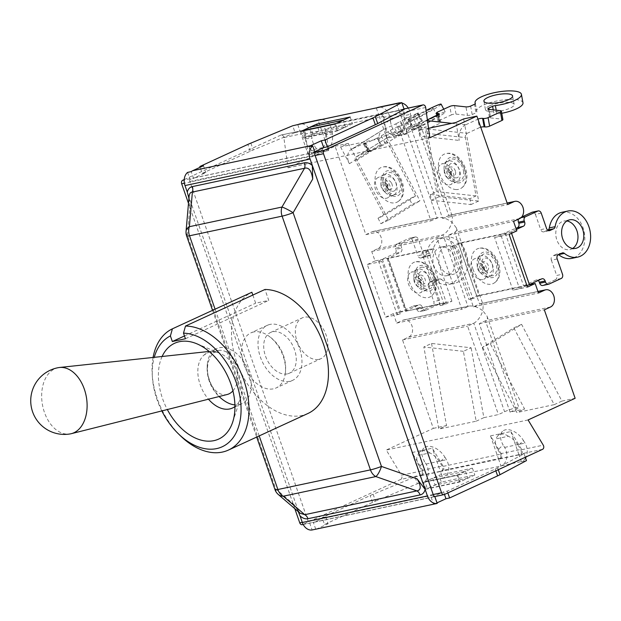 <?xml version="1.0" encoding="UTF-8"?>
<svg xmlns="http://www.w3.org/2000/svg" width="621" height="621" viewBox="0 0 621 621"><rect width="100%" height="100%" fill="white"/><g stroke="black" fill="none" stroke-linecap="round" stroke-linejoin="round"><path stroke-width="0.47" stroke-dasharray="3.1 2.33" d="M399.94 312.216L405.847 310.958L418.841 304.95L413.019 306.184L400.677 311.866A12.342 1.366 -19.2 0 0 399.94 312.216A12.342 1.366 160.8 0 0 397.021 314.226L378.694 261.581A12.342 1.366 -19.2 0 0 381.861 261.425L367.314 264.515L385.649 317.16L393.357 313.613L399.94 312.216M297.801 124.689L300.184 131.528L302.295 130.557A2.802 2.104 -102 0 1 302.629 130.449A2.802 2.104 -102 0 1 305.307 133.026L283.859 137.575L288.004 167.849L335.061 146.199L365.862 234.645L372.033 231.804A8.973 6.722 -102 0 1 373.105 231.447A8.973 6.722 -102 0 1 381.364 238.099A8.973 6.722 -102 0 1 377.902 248.648L371.731 251.489L375.03 260.967L433.574 248.547L425.859 252.095L421.861 252.941L428.032 250.1L387.162 258.631L400.506 252.305A3.369 2.523 78 0 0 401.717 248.082L395.903 249.316A3.369 2.523 -102 0 1 394.684 253.539L400.506 252.305M378.694 261.581A12.342 1.366 -19.2 0 1 381.605 259.57A12.342 1.366 160.8 0 1 382.342 259.221L394.684 253.539M434.289 277.044A19.072 12.459 -114.7 0 0 416.07 261.697A19.072 12.459 -114.7 0 0 410.605 284.876A19.072 12.459 -114.7 0 0 431.766 295.798A19.072 12.459 -114.7 0 0 434.289 277.044M385.649 317.16L400.188 314.071A12.342 1.366 160.8 0 1 397.021 314.226M400.188 314.071L381.861 261.425M440.188 305.586L444.194 304.74L451.902 301.193L405.497 311.276L446.359 302.745L440.188 305.586L421.861 252.941M428.032 250.1L446.359 302.745M441.531 279.466A3.369 2.523 78 0 0 439.652 278.93A3.369 2.523 78 0 0 439.249 279.07L433.435 280.304A3.369 2.523 -102 0 1 433.831 280.164A3.369 2.523 -102 0 1 435.709 280.7L441.531 279.466A23.559 17.644 78 0 0 454.673 283.215A23.559 17.644 78 0 0 467.046 256.504A23.559 17.644 78 0 0 444.9 237.121A23.559 17.644 78 0 0 432.224 252.747L426.41 253.981A23.559 17.644 -102 0 1 439.078 238.355A23.559 17.644 -102 0 1 461.224 257.738A23.559 17.644 -102 0 1 448.859 284.449A23.559 17.644 -102 0 1 435.709 280.7M426.41 253.981A3.369 2.523 -102 0 1 424.997 256.085L430.819 254.851A3.369 2.523 78 0 0 432.224 252.747M430.819 254.851L427.054 256.582L421.24 257.816L424.997 256.085M421.24 257.816A3.369 2.523 -102 0 1 420.836 257.948A3.369 2.523 -102 0 1 417.824 255.72L423.638 254.486A3.369 2.523 78 0 0 426.65 256.714A3.369 2.523 78 0 0 427.054 256.582M423.638 254.486L418.321 239.217L412.507 240.451L417.824 255.72M412.507 240.451A3.369 2.523 78 0 0 409.495 238.223A3.369 2.523 78 0 0 409.092 238.363L414.913 237.129A3.369 2.523 -102 0 1 415.309 236.989A3.369 2.523 -102 0 1 418.321 239.217M413.019 306.184A3.369 2.523 -102 0 1 413.423 306.052A3.369 2.523 -102 0 1 416.435 308.28L422.249 307.046A3.369 2.523 78 0 0 419.237 304.818A3.369 2.523 78 0 0 418.841 304.95M422.249 307.046L422.622 308.101L416.8 309.336L416.435 308.28M416.8 309.336A3.369 2.523 78 0 0 419.812 311.556A3.369 2.523 78 0 0 420.215 311.424L426.037 310.19A3.369 2.523 -102 0 1 425.633 310.321A3.369 2.523 -102 0 1 422.622 308.101M426.037 310.19L438.379 304.515L432.558 305.749A3.369 2.523 78 0 0 433.776 301.519L439.59 300.285A3.369 2.523 -102 0 1 438.379 304.515M439.59 300.285L434.273 285.023L428.459 286.258L433.776 301.519M428.459 286.258A3.369 2.523 -102 0 1 429.67 282.035L435.492 280.801A3.369 2.523 78 0 0 434.273 285.023M435.492 280.801L439.249 279.07M414.913 237.129L402.571 242.803L396.749 244.037L409.092 238.363M396.749 244.037A3.369 2.523 78 0 0 395.538 248.26L401.352 247.026A3.369 2.523 -102 0 1 402.571 242.803M401.352 247.026L401.717 248.082M454.556 273.853A14.586 10.922 -102 0 1 452.81 274.435A14.586 10.922 -102 0 1 439.101 262.435A14.586 10.922 -102 0 1 446.763 245.9A14.586 10.922 -102 0 1 460.177 256.714A14.586 10.922 -102 0 1 454.556 273.853M433.435 280.304L429.67 282.035M448.735 275.087A14.586 10.922 78 0 0 454.362 257.948A14.586 10.922 78 0 0 440.941 247.135A14.586 10.922 78 0 0 433.287 263.669A14.586 10.922 78 0 0 446.996 275.67A14.586 10.922 78 0 0 448.735 275.087M395.903 249.316L395.538 248.26M432.558 305.749L420.215 311.424M444.194 304.74L425.859 252.095M377.894 139.026L378.981 138.522A12.342 9.315 58.3 0 0 380.696 144.359L377.894 139.026L340.572 146.944L348.288 143.389L355.631 157.369A3.369 2.538 -121.7 0 1 356.105 156.958A3.369 2.538 -121.7 0 1 356.314 156.841L368.657 151.159L364.488 143.234L352.146 148.916A12.342 9.315 58.3 0 0 351.401 149.312A12.342 9.315 -121.7 0 0 351.385 149.319L382.691 129.96A12.342 9.315 -121.7 0 1 383.452 129.556L395.794 123.874L399.963 131.807L387.62 137.482A3.369 2.538 58.3 0 0 387.411 137.598A3.369 2.538 58.3 0 0 386.937 138.009L385.602 135.471L378.981 138.522A12.342 9.315 -121.7 0 1 382.691 129.96M397.782 201.755A19.072 12.459 -114.7 0 0 398.767 201.041A19.072 12.459 -114.7 0 0 400.242 179.694A19.072 12.459 -114.7 0 0 383.072 166.933A19.072 12.459 -114.7 0 0 377.234 189.265A19.072 12.459 -114.7 0 0 397.782 201.755M340.572 146.944L349.39 163.719A12.342 9.315 -121.7 0 1 351.385 149.319M349.39 163.719L380.696 144.359M378.034 218.235L380.898 223.692L388.614 220.137L355.631 157.369A3.369 2.538 58.3 0 0 355.561 160.878L384.205 215.402L378.034 218.235L409.34 198.883L415.511 196.042L386.867 141.526A3.369 2.538 -121.7 0 1 386.937 138.009L419.92 200.785L412.204 204.332L409.34 198.883M415.511 196.042L384.205 215.402M441.112 104.134A23.559 1.428 -27.7 0 1 420.922 116.36A23.559 1.428 -27.7 0 1 399.404 126.055A23.559 1.428 -27.7 0 1 399.404 125.947L403.572 133.864L402.47 134.268L398.302 126.335L399.404 125.931L403.572 133.88A23.559 1.428 152.3 0 0 403.572 133.981A23.559 1.428 152.3 0 0 425.09 124.285A23.559 1.428 152.3 0 0 445.28 112.067A23.559 1.428 152.3 0 0 436.92 115.196M427.481 120.684L426.014 120.528L427.372 119.9A23.559 1.428 152.3 0 0 419.454 124.053L415.294 116.119A23.559 1.428 -27.7 0 1 426.084 110.499M415.294 116.119L412.701 117.431L416.87 125.357L419.454 124.053M416.87 125.357L413.112 127.088L408.944 119.162L412.701 117.431M408.944 119.162L407.842 119.566L408.509 119.061L412.67 126.994L412.01 127.491L413.112 127.088M412.67 126.994L421.752 121.382L417.584 113.449L408.509 119.061M417.584 113.449L418.251 112.952L417.149 113.356L421.317 121.281L422.42 120.878L421.752 121.382M364.488 143.234L365.59 142.83L364.923 143.327L369.091 151.26L369.759 150.756L368.657 151.159M369.091 151.26L368.463 151.648L364.302 143.715L364.923 143.327M364.302 143.715L363.634 144.219L364.737 143.816L368.905 151.741L367.803 152.145L368.463 151.648M368.905 151.741L381.247 146.059L377.079 138.134L381.271 135.906L385.439 143.839L381.247 146.059M385.439 143.839L394.514 138.219L390.353 130.294L381.271 135.906M390.353 130.294L394.545 128.066L398.705 135.999L394.514 138.219M398.705 135.999L402.47 134.268M421.317 121.281L408.975 126.963L404.807 119.038L417.149 113.356M404.807 119.038L400.615 121.258L404.783 129.191L408.975 126.963M404.783 129.191L404.155 129.579L399.986 121.646L395.794 123.874M399.963 131.807L404.155 129.579M416.287 128.058A14.586 0.885 -27.7 0 1 411.513 129.805A14.586 0.885 -27.7 0 1 424.011 122.236A14.586 0.885 -27.7 0 1 437.331 116.236A14.586 0.885 -27.7 0 1 430.159 120.916A14.586 0.885 -27.7 0 1 416.287 128.058M398.302 126.335L394.545 128.066M412.119 120.125A14.586 0.885 152.3 0 0 425.998 112.991A14.586 0.885 152.3 0 0 433.163 108.31A14.586 0.885 152.3 0 0 419.843 114.311A14.586 0.885 152.3 0 0 407.345 121.879A14.586 0.885 152.3 0 0 412.119 120.125M399.986 121.646L400.615 121.258M377.079 138.134L364.737 143.816M380.898 223.692L412.204 204.332M389.305 133.468L395.95 135.603C398.744 135.324 400.77 133.709 402.035 130.767L389.305 133.468A15.704 10.355 85.4 0 1 383.825 122.166L384.64 122.104L386.836 138.165L407.205 133.841L404.217 112.044A2.802 2.104 78 0 0 401.531 109.467A2.802 2.104 78 0 0 401.197 109.575L399.093 110.546L378.725 114.869L380.836 113.899A2.802 2.104 -102 0 1 381.17 113.79A2.802 2.104 -102 0 1 383.856 116.36L384.64 122.104L390.555 121.631A15.704 10.355 -94.6 0 0 401.981 135.122A15.704 10.355 -94.6 0 0 410.916 117.307L404.193 117.843A15.704 10.355 85.4 0 1 402.035 130.767M310.756 150.135L317.401 152.269C320.195 151.982 322.229 150.367 323.494 147.433L310.756 150.135A15.704 10.355 85.4 0 1 305.284 138.825L306.099 138.762L308.295 154.823L328.656 150.507L325.676 128.702A2.802 2.104 78 0 0 322.99 126.133A2.802 2.104 78 0 0 322.656 126.242L320.545 127.212L301.014 131.147L321.375 126.824A3.369 2.523 -102 0 1 321.779 126.692A3.369 2.523 -102 0 1 325 129.781L325.645 134.509L332.375 133.973A15.704 10.355 -94.6 0 1 323.44 151.788A15.704 10.355 -94.6 0 1 312.006 138.289L311.595 135.293A12.342 9.237 78 0 0 299.788 123.959M325.645 134.509A15.704 10.355 85.4 0 1 323.494 147.433M429.872 452.911C425.664 450.155 422.086 450.054 419.128 452.608L417.133 455.612L429.872 452.911A15.704 9.447 46.4 0 1 439.753 462.187L440.382 461.589L432.332 448.215L411.971 452.538L422.893 470.687A2.802 2.104 -102 0 1 422.187 474.863L420.083 475.833L440.444 471.51L442.556 470.539A2.802 2.104 78 0 0 443.254 466.363L440.382 461.589L444.947 457.242A15.704 9.447 -133.6 0 0 423.926 448.028A15.704 9.447 -133.6 0 0 424.585 461.558L419.392 466.503A15.704 9.447 46.4 0 1 417.133 455.612M508.413 436.245C504.213 433.497 500.627 433.396 497.669 435.942L495.682 438.946L508.413 436.245A15.704 9.447 46.4 0 1 518.302 445.521L518.923 444.923L510.873 431.556L490.512 435.872L501.434 454.021A2.802 2.104 -102 0 1 500.736 458.197L498.624 459.167L518.985 454.851L521.097 453.881A2.802 2.104 78 0 0 521.803 449.705L518.923 444.923L523.487 440.576A15.704 9.447 -133.6 0 0 502.474 431.37A15.704 9.447 -133.6 0 0 503.126 444.9L497.933 449.845A15.704 9.447 46.4 0 1 495.682 438.946M444.947 457.242L446.445 459.734A12.342 9.237 -102 0 1 443.347 478.116L442.827 478.356L440.444 471.51L441.275 471.129A3.369 2.523 -102 0 0 442.121 466.115L439.753 462.187M525.56 458.011A12.342 9.237 -102 0 1 521.888 461.457L521.368 461.69L518.985 454.851L519.824 454.471A3.369 2.523 -102 0 0 520.67 449.457L518.302 445.521M523.487 440.576L524.993 443.076A12.342 9.237 -102 0 1 526.134 456.885M497.933 449.845L500.301 453.772A3.369 2.523 78 0 1 499.455 458.787L498.624 459.167L501.007 466.014L501.527 465.773A12.342 9.237 78 0 0 504.625 447.392L503.126 444.9M305.307 133.026L306.099 138.762L312.006 138.289M376.342 108.023L378.725 114.869L399.924 110.165A3.369 2.523 -102 0 1 400.32 110.033A3.369 2.523 -102 0 1 403.541 113.123L404.193 117.843M390.555 121.631L390.143 118.627A12.342 9.237 78 0 0 378.336 107.293M314.707 151.726L312.503 152.743L194.684 177.73L205.869 172.584L202.236 173.36L200.125 167.29M314.886 152.238L312.115 152.921A2.243 1.677 78 0 0 311.439 153.558L315.08 152.782M187.581 172.405L189.987 179.322L193.628 178.545A2.243 1.677 -102 0 1 194.303 177.909L184.196 179.958M189.987 179.322A2.243 1.677 78 0 0 189.855 181.495L190.042 182.023L315.126 155.491M433.194 494.526L308.101 521.066L308.288 521.586A2.243 1.677 78 0 0 309.693 523.061L312.099 529.969M307.9 413.501A66.781 43.641 65.3 0 1 240.412 371.226A66.781 43.641 65.3 0 1 251.862 292.258M252.84 295.06L255.666 303.188L268.761 300.409L264.95 289.479M444.481 494.463L443.588 491.894L447.221 491.126L495.232 469.034A16.829 1.863 -19.2 0 0 497.623 467.854L524.077 453.772L525.296 457.266M447.221 491.126L447.842 492.911M375.519 501.108L417.374 483.759L414.991 476.912L373.136 494.262L375.519 501.108A16.829 1.863 -19.2 0 0 372.522 502.412L324.519 524.504L322.136 517.658L325.769 516.889L314.583 522.036L432.402 497.041L443.588 491.894M302.248 524.691A2.802 2.104 78 0 0 302.582 524.582L314.195 522.214A2.243 1.677 -102 0 1 313.931 522.3A2.243 1.677 -102 0 1 313.326 522.284L309.693 523.061M434.778 496.521L431.145 497.297A2.243 1.677 78 0 0 431.742 497.312A2.243 1.677 78 0 0 432.014 497.219L444.395 494.495M373.136 494.262A16.829 1.863 -19.2 0 0 370.139 495.566L322.136 517.658M202.236 173.36L250.24 151.268A16.829 1.863 160.8 0 1 253.236 149.964L295.091 132.607L292.708 125.768M441.352 482.106L425.921 489.201L459.377 482.106L474.801 475.011L441.352 482.106L438.962 475.259L472.418 468.164L456.994 475.267L423.538 482.362L438.962 475.259M459.377 482.106L456.994 475.267M472.418 468.164L474.801 475.011M319.07 130.961L303.638 138.056L337.094 130.961L352.518 123.858L319.07 130.961L317.215 125.636M337.094 130.961L334.711 124.115M350.135 117.02L352.518 123.858M425.921 489.201L423.538 482.362M303.638 138.056L301.255 131.217M408.261 108.038A12.342 9.237 -102 0 1 410.504 114.311L410.916 117.307M383.825 122.166L383.18 117.447A3.369 2.523 78 0 0 379.959 114.349A3.369 2.523 78 0 0 379.555 114.489M322.19 119.511A12.342 9.237 -102 0 1 331.963 130.969L332.375 133.973M305.284 138.825L304.639 134.105A3.369 2.523 78 0 0 301.418 131.015A3.369 2.523 78 0 0 301.014 131.147M419.392 466.503L421.76 470.439A3.369 2.523 78 0 1 420.914 475.445L420.083 475.833L422.466 482.672L422.986 482.439A12.342 9.237 78 0 0 426.084 464.058L424.585 461.558M188.924 198.347L189.987 205.085L189.063 196.733L189.281 200.28M296.869 509.026L300.098 513.218L294.401 504.92L298.235 511.619M274.994 489.651A11.217 1.242 160.8 0 1 275.724 488.874A11.217 8.756 -49.3 0 0 278.278 494.471M300.052 515.942L187.286 192.114M294.401 504.92L275.724 488.874L187.363 235.149A11.217 7.204 5 0 1 186.052 231.26M411.971 452.538L420.083 475.833L414.991 476.912M417.374 483.759L422.466 482.672M295.091 132.607L300.184 131.528L308.295 154.823M436.99 502.87L435.166 503.709A11.217 8.399 -102 0 1 434.102 504.089M431.145 497.297L433.551 504.205M309.033 146.641L311.439 153.558M490.512 435.872L498.624 459.167L440.444 471.51L432.332 448.215M442.827 478.356L501.007 466.014M321.375 126.824L378.725 114.869L386.836 138.165M328.656 150.507L318.162 120.365M193.628 178.545L191.221 171.637M315.74 529.201L313.326 522.284M203.486 165.745L205.869 172.584M325.769 516.889L328.152 523.728L324.519 524.504M316.011 529.146A11.217 8.399 78 0 0 317.354 528.704L328.152 523.728M400.739 102.853A12.342 9.237 -102 0 1 401.942 103.047M399.924 110.165L399.093 110.546L396.71 103.707M521.368 461.69L526.461 460.611M524.077 453.772L518.985 454.851L510.873 431.556M407.205 133.841L399.093 110.546L404.178 109.467M302.272 522.3L308.101 521.066L190.042 182.023L184.398 183.218M294.812 508.677L188.489 203.362M425.012 481.772L457.739 474.824L465.455 471.277L432.728 478.217L425.012 481.772L427.395 488.611L435.111 485.063L467.838 478.123L460.122 481.671L427.395 488.611M184.22 179.57L280.839 135.114L302.295 130.557M426.014 120.528A12.342 8.694 96.2 0 0 419.703 129.882L426.332 126.831L426.829 129.548A3.369 2.375 -83.8 0 1 427.566 129.013L439.909 123.331L438.356 114.846M425.835 133.259A3.369 2.375 96.2 0 1 426.829 129.548L439.094 196.717L478.644 201.041L464.811 125.256A12.342 8.694 -83.8 0 1 465.571 124.852L477.914 119.17L479.466 127.654L467.124 133.336A3.369 2.375 96.2 0 0 466.379 133.872A3.369 2.375 -83.8 0 0 465.385 137.583L425.835 133.259L436.485 191.594L430.314 194.435L469.864 198.759L476.035 195.918L465.385 137.583M455.488 189.514A19.072 12.459 -114.7 0 0 462.04 187.62A19.072 12.459 -114.7 0 0 463.514 166.273A19.072 12.459 -114.7 0 0 446.344 153.511A19.072 12.459 -114.7 0 0 439.132 171.784A19.072 12.459 -114.7 0 0 455.488 189.514M463.654 118.921L464.811 125.256A12.342 8.694 96.2 0 0 459.214 140.424L455.938 122.469M419.664 136.1A12.342 8.694 -83.8 0 1 419.703 129.882L418.616 130.387L419.664 136.1L459.214 140.424M476.035 195.918L436.485 191.594M475.337 103.575L476.85 111.873A3.369 0.931 169.7 0 1 476.889 111.966A3.369 0.931 169.7 0 1 475.95 112.828L474.397 104.344M476.85 111.873A23.559 6.505 169.7 0 1 476.625 111.268A23.559 6.505 169.7 0 1 498.632 100.633A23.559 6.505 169.7 0 1 522.975 102.799M501.76 113.286A23.559 6.505 169.7 0 1 496.932 114.07L496.218 110.189M493.237 109.863L494.145 114.815A3.369 0.931 169.7 0 1 496.932 114.07M494.145 114.815L490.38 116.546L489.076 109.405M488.89 109.389L490.443 117.874A3.369 0.931 169.7 0 1 489.449 117.416A3.369 0.931 169.7 0 1 490.38 116.546M490.443 117.874L501.915 119.131L500.363 110.639M502.909 119.589A3.369 0.931 -10.3 0 0 501.915 119.131M438.527 114.761L439.847 122.003A3.369 0.931 169.7 0 1 440.848 122.469A3.369 0.931 169.7 0 1 439.909 123.331M439.847 122.003L439.055 121.918L437.813 115.095M437.448 112.106L439 120.598A3.369 0.931 -10.3 0 0 438.061 121.46A3.369 0.931 -10.3 0 0 439.055 121.918M439 120.598L451.343 114.916L449.79 106.432M454.479 105.624L456.031 114.109A3.369 0.931 -10.3 0 0 451.343 114.916M456.031 114.109L467.504 115.366L465.952 106.882M470.64 106.075L472.185 114.559A3.369 0.931 169.7 0 1 467.504 115.366M472.185 114.559L475.95 112.828M479.466 127.654A3.369 0.931 169.7 0 1 480.739 127.212M489.519 105.912A14.586 4.029 -10.3 0 0 485.451 109.653A14.586 4.029 -10.3 0 0 500.526 110.996A14.586 4.029 -10.3 0 0 514.149 104.413A14.586 4.029 -10.3 0 0 504.881 102.356A14.586 4.029 -10.3 0 0 489.519 105.912M430.314 194.435L431.378 200.265L470.935 204.588L469.864 198.759M439.094 196.717L431.378 200.265M478.644 201.041L470.935 204.588M454.58 246.001L472.915 298.647L479.086 295.806L460.759 243.16L454.58 246.001L450.582 246.847L458.298 243.3L516.843 230.88M516.354 229.483L511.067 231.912A12.342 1.366 160.8 0 1 510.26 232.277A12.342 1.366 -19.2 0 1 494.58 237.517L512.915 290.162L527.462 287.073M479.086 295.806L519.086 287.321L500.751 234.676L515.919 228.233M541.745 278.876L535.923 280.11L522.688 286.172L528.595 284.923M472.829 268.87A19.072 12.459 -114.7 0 0 495.038 282.376A19.072 12.459 -114.7 0 0 496.513 261.037A19.072 12.459 -114.7 0 0 479.342 248.276A19.072 12.459 -114.7 0 0 472.829 268.87M526.95 285.621A12.342 1.366 160.8 0 1 512.915 290.162M519.086 287.321L522.688 286.172L476.633 295.945L468.917 299.493L472.915 298.647M500.751 234.676L460.759 243.16M561.982 212.281A23.559 17.644 -102 0 1 584.128 231.672A23.559 17.644 -102 0 1 571.762 258.375M562.152 252.995L556.338 254.23A3.369 2.523 -102 0 1 556.742 254.098A3.369 2.523 -102 0 1 558.613 254.626M556.338 254.23L552.574 255.961L558.395 254.726M557.177 258.949L551.363 260.183A3.369 2.523 -102 0 1 552.574 255.961M551.363 260.183L556.68 275.452L562.494 274.218M561.283 278.441L555.461 279.675A3.369 2.523 78 0 0 556.68 275.452M521.073 217.668L519.653 217.971A3.369 2.523 78 0 0 518.551 219.097M519.653 217.971L521.694 217.032M541.233 213.143L535.411 214.377A3.369 2.523 78 0 0 532.399 212.157M535.411 214.377L540.728 229.646L546.55 228.412M549.135 230.678L544.143 231.742A3.369 2.523 -102 0 1 543.74 231.874A3.369 2.523 -102 0 1 540.728 229.646M544.143 231.742L547.691 230.112M555.461 279.675L543.119 285.357L548.941 284.123M542.723 285.489A3.369 2.523 78 0 0 543.119 285.357M535.923 280.11A3.369 2.523 -102 0 1 536.327 279.978A3.369 2.523 -102 0 1 538.197 280.513M566.872 220.983A14.586 10.922 78 0 0 563.845 221.06A14.586 10.922 78 0 0 562.106 221.643A14.586 10.922 78 0 0 556.478 238.782A14.586 10.922 78 0 0 569.899 249.595A14.586 10.922 78 0 0 572.694 248.439M494.58 237.517L509.127 234.428M450.582 246.847L468.917 299.493M337.84 130.526L305.113 137.466L312.829 133.919L345.555 126.979L337.84 130.526L335.487 123.758M422.187 474.863L400.739 479.412L302.582 524.582M400.739 479.412A2.802 2.104 78 0 0 401.438 475.236L422.893 470.687M283.859 137.575A2.802 2.104 78 0 0 281.173 134.998A2.802 2.104 78 0 0 280.839 135.114M457.739 474.824L460.122 481.671M465.455 471.277L467.838 478.123M432.728 478.217L435.111 485.063M305.113 137.466L302.823 130.884M312.829 133.919L310.446 127.072M345.555 126.979L343.203 120.21M451.902 301.193L433.574 248.547M428.521 128.283L418.616 130.387M482.564 347.255L516.882 412.561L554.204 404.651L513.87 327.896L482.564 347.255L490.28 343.708L524.598 409.014L516.882 412.561M554.204 404.651L561.92 401.096L521.586 324.348L490.28 343.708M521.586 324.348L513.87 327.896M463.398 351.323L423.84 346.999L438.837 429.119L476.16 421.201L463.398 351.323L471.114 347.776L431.556 343.444L423.84 346.999M476.16 421.201L483.868 417.654L471.114 347.776M431.556 343.444L446.553 425.571L438.837 429.119M388.614 220.137L419.92 200.785M458.298 243.3L476.633 295.945M561.92 401.096L575.139 398.294M528.083 419.951L386.27 450.031L401.438 475.236M393.357 313.613L396.664 323.083L402.835 320.242A8.973 6.722 -102 0 1 403.906 319.893A8.973 6.722 -102 0 1 412.158 326.545A8.973 6.722 -102 0 1 408.696 337.094L402.524 339.935L433.326 428.374L386.27 450.031M433.326 428.374L446.553 425.571M483.868 417.654L498.415 414.572L504.586 411.731A8.973 0.994 160.8 0 1 513.614 408.416A8.973 0.994 160.8 0 1 518.884 407.547A8.973 0.994 160.8 0 1 516.222 409.262L510.051 412.103L524.598 409.014M510.051 412.103L479.249 323.657L485.42 320.816C487.221 319.916 487.772 318.387 487.074 316.213L482.843 310.787L483.216 305.136L480.545 303.63L473.388 306.813L448.455 235.212L454.626 232.37C456.427 231.478 456.978 229.941 456.28 227.767L452.041 222.341L452.422 216.69L449.744 215.184L442.587 218.367L411.785 129.921L426.332 126.831M411.785 129.921L417.956 127.08A8.973 0.994 -19.2 0 0 420.619 125.364A8.973 0.994 -19.2 0 0 415.348 126.242A8.973 0.994 -19.2 0 0 406.32 129.548L400.149 132.389L430.951 220.835L438.271 217.622C442.571 217.071 447.167 218.646 452.041 222.341C449.922 228.365 446.903 232.533 442.99 234.839L436.819 237.68L461.752 309.281L469.072 306.068C473.373 305.516 477.96 307.092 482.843 310.787C480.724 316.811 477.704 320.979 473.784 323.285L467.613 326.126L498.415 414.572M385.602 135.471L400.149 132.389M335.061 146.199L348.288 143.389M288.004 167.849L429.817 137.769M365.862 234.645L430.951 220.835M442.587 218.367L507.675 204.557M371.731 251.489L436.819 237.68M479.249 323.657L544.338 309.848M396.664 323.083L461.752 309.281M473.388 306.813L538.477 293.003M448.455 235.212L513.544 221.402M375.03 260.967L367.314 264.515M402.524 339.935L467.613 326.126M225.283 401.414A30.289 19.794 65.3 0 1 207.499 362.773A30.289 19.794 65.3 0 1 216.535 348.691A30.289 19.794 65.3 0 1 219.298 347.776A30.289 19.794 65.3 0 1 248.051 369.969A30.289 19.794 65.3 0 1 241.856 403.72A30.289 19.794 65.3 0 1 234.917 404.884M232.914 390.873A22.434 14.865 -100.1 0 0 236.042 365.187A22.434 14.865 -100.1 0 0 219.353 350.353A22.434 14.865 -100.1 0 0 218.359 350.508A22.434 14.865 -100.1 0 0 208.12 375.891A22.434 14.865 -100.1 0 0 227.232 394.482M58.475 367.632A33.65 22.294 -100.1 0 0 58.001 367.725A33.65 22.294 -100.1 0 0 42.5 405.039A33.65 22.294 -100.1 0 0 70.297 433.893M203.843 355.189L208.408 351.579L217.156 352.363L211.831 351.214L208.734 352.278L203.843 355.189A30.289 19.794 65.3 0 0 208.47 399.194M217.156 352.363A30.289 19.794 65.3 0 1 219.803 353.256A30.289 19.794 65.3 0 1 240.513 398.263A30.289 19.794 65.3 0 1 234.948 406.545M153.076 357.455A66.781 43.641 -114.7 0 0 152.215 374.51A66.781 43.641 -114.7 0 0 180.408 435.771M161.825 410.923A61.176 39.969 65.3 0 1 152.417 377.537A61.176 39.969 65.3 0 1 154.256 357.331M184.468 335.953L255.666 303.188M185.446 338.748L268.761 300.409M162.112 356.485A52.723 34.45 -114.7 0 0 167.328 409.542M253.655 331.963A30.289 19.794 -114.7 0 0 250.892 332.879A30.289 19.794 -114.7 0 0 245.574 368.664A30.289 19.794 -114.7 0 0 276.221 387.908A30.289 19.794 -114.7 0 0 285.249 373.826A30.289 19.794 -114.7 0 0 267.465 335.177A30.289 19.794 -114.7 0 0 253.655 331.963M270.088 324.403A30.289 19.794 -114.7 0 0 267.325 325.319A30.289 19.794 -114.7 0 0 262.008 361.104A30.289 19.794 -114.7 0 0 292.646 380.347A30.289 19.794 -114.7 0 0 298.841 346.596A30.289 19.794 -114.7 0 0 270.088 324.403M318.946 359.334A22.434 14.663 -114.7 0 0 320.995 358.659A22.434 14.663 -114.7 0 0 324.93 332.15A22.434 14.663 -114.7 0 0 302.233 317.898A22.434 14.663 -114.7 0 0 297.645 342.893A22.434 14.663 -114.7 0 0 318.946 359.334M287.321 373.889A22.434 14.663 65.3 0 1 266.013 357.448A22.434 14.663 65.3 0 1 270.609 332.452A22.434 14.663 65.3 0 1 293.306 346.704A22.434 14.663 65.3 0 1 289.363 373.213A22.434 14.663 65.3 0 1 287.321 373.889M423.025 280.964A11.217 7.328 65.3 0 1 420.44 292.693A11.217 7.328 65.3 0 1 409.092 285.567A11.217 7.328 65.3 0 1 411.063 272.316A11.217 7.328 65.3 0 1 423.025 280.964M429.196 278.123A11.217 7.328 -114.7 0 0 417.234 269.475A11.217 7.328 -114.7 0 0 413.811 277.168A11.217 7.328 -114.7 0 0 418.546 287.453A11.217 7.328 -114.7 0 0 426.611 289.86A11.217 7.328 -114.7 0 0 429.196 278.123M420.953 280.925A5.046 3.299 -114.7 0 0 416.683 276.834A5.046 3.299 -114.7 0 0 414.028 280.49A5.046 3.299 -114.7 0 0 416.155 285.124A5.046 3.299 -114.7 0 0 420.324 285.862A5.046 3.299 -114.7 0 0 420.953 280.925M387.962 197.657A11.217 7.328 65.3 0 1 387.442 197.936A11.217 7.328 65.3 0 1 376.093 190.81A11.217 7.328 65.3 0 1 378.065 177.552A11.217 7.328 65.3 0 1 389.22 184.274A11.217 7.328 65.3 0 1 387.962 197.657M394.133 194.815A11.217 7.328 -114.7 0 0 395.391 181.433A11.217 7.328 -114.7 0 0 384.236 174.711A11.217 7.328 -114.7 0 0 380.805 182.403A11.217 7.328 -114.7 0 0 385.54 192.696A11.217 7.328 -114.7 0 0 393.613 195.095A11.217 7.328 -114.7 0 0 394.133 194.815M387.023 191.315A5.046 3.299 -114.7 0 0 386.099 183.249A5.046 3.299 -114.7 0 0 381.03 185.733A5.046 3.299 -114.7 0 0 383.157 190.36A5.046 3.299 -114.7 0 0 387.023 191.315M447.958 184.926A11.217 7.328 65.3 0 1 438.612 175.44A11.217 7.328 65.3 0 1 441.329 164.13A11.217 7.328 65.3 0 1 452.678 171.256A11.217 7.328 65.3 0 1 450.714 184.515A11.217 7.328 65.3 0 1 447.958 184.926M454.13 182.085A11.217 7.328 -114.7 0 0 456.885 181.674A11.217 7.328 -114.7 0 0 458.857 168.415A11.217 7.328 -114.7 0 0 447.508 161.289A11.217 7.328 -114.7 0 0 444.077 168.982A11.217 7.328 -114.7 0 0 448.812 179.275A11.217 7.328 -114.7 0 0 454.13 182.085M448.82 178.204A5.046 3.299 -114.7 0 0 451.552 174.074A5.046 3.299 -114.7 0 0 447.454 168.726A5.046 3.299 -114.7 0 0 444.302 172.312A5.046 3.299 -114.7 0 0 446.429 176.938A5.046 3.299 -114.7 0 0 448.82 178.204M471.75 270.624A11.217 7.328 65.3 0 1 474.335 258.895A11.217 7.328 65.3 0 1 485.684 266.021A11.217 7.328 65.3 0 1 483.712 279.271A11.217 7.328 65.3 0 1 471.75 270.624M477.922 267.783A11.217 7.328 -114.7 0 0 481.811 274.032A11.217 7.328 -114.7 0 0 489.884 276.438A11.217 7.328 -114.7 0 0 491.855 263.18A11.217 7.328 -114.7 0 0 480.507 256.054A11.217 7.328 -114.7 0 0 477.075 263.746A11.217 7.328 -114.7 0 0 477.922 267.783M477.681 268.893A5.046 3.299 -114.7 0 0 479.428 271.703A5.046 3.299 -114.7 0 0 484.496 270.818A5.046 3.299 -114.7 0 0 481.267 263.801A5.046 3.299 -114.7 0 0 477.301 267.069A5.046 3.299 -114.7 0 0 477.681 268.893M420.479 279.388A0.869 0.567 -114.7 0 0 421.395 280.498A0.869 0.567 -114.7 0 0 420.479 279.388M420.316 275.142A4.836 3.159 65.3 0 1 425.028 279.015A4.836 3.159 65.3 0 1 424.43 283.727A4.836 3.159 65.3 0 1 420.456 283.052A4.836 3.159 65.3 0 1 418.399 278.534A4.836 3.159 65.3 0 1 420.316 275.142M428.878 277.703A7.716 5.046 -114.7 0 0 421.356 271.524A7.716 5.046 -114.7 0 0 418.298 277.044A7.716 5.046 -114.7 0 0 421.55 284.123A7.716 5.046 -114.7 0 0 427.916 285.249A7.716 5.046 -114.7 0 0 428.878 277.703M421.193 267.278A11.683 7.631 65.3 0 1 433.474 282.338A11.683 7.631 65.3 0 1 420.363 285.117A11.683 7.631 65.3 0 1 421.193 267.278M433.807 276.376A13.577 8.873 -114.7 0 0 416.769 268.148A13.577 8.873 -114.7 0 0 424.453 290.217A13.577 8.873 -114.7 0 0 433.807 276.376M382.342 259.221L400.677 311.866M406.499 310.632L388.164 257.987M388.032 258.584L406.359 311.237M388.249 185.136A0.869 0.567 -114.7 0 0 387.178 184.926A0.869 0.567 -114.7 0 0 387.877 186.246A0.869 0.567 -114.7 0 0 388.249 185.136M391.595 183.249A4.836 3.159 65.3 0 1 391.137 189.188A4.836 3.159 65.3 0 1 387.488 188.318A4.836 3.159 65.3 0 1 385.4 183.8A4.836 3.159 65.3 0 1 387.582 180.338A4.836 3.159 65.3 0 1 391.595 183.249M394.459 190.826A7.716 5.046 -114.7 0 0 395.189 181.34A7.716 5.046 -114.7 0 0 388.754 176.698A7.716 5.046 -114.7 0 0 385.299 182.287A7.716 5.046 -114.7 0 0 388.552 189.366A7.716 5.046 -114.7 0 0 394.459 190.826M398.527 179.453A11.683 7.631 65.3 0 1 393.45 194.443A11.683 7.631 65.3 0 1 384.05 176.558A11.683 7.631 65.3 0 1 398.527 179.453M398.309 195.475A13.577 8.873 -114.7 0 0 395.422 173.43A13.577 8.873 -114.7 0 0 382.295 181.542A13.577 8.873 -114.7 0 0 398.309 195.475M383.452 129.556L352.146 148.916M356.314 156.841L387.62 137.482M386.867 141.526L355.561 160.878M420.914 475.445L441.275 471.129M499.455 458.787L519.824 454.471M194.303 177.909L312.115 152.921M189.855 181.495L314.94 154.963M308.288 521.586L433.373 495.053M259.205 435.911L215.076 309.188M495.232 469.034L495.853 470.819M498.267 469.709L497.623 467.854M314.195 522.214L432.014 497.219M372.522 502.412L370.139 495.566M250.24 151.268L247.857 144.421M250.853 143.117L253.236 149.964M390.143 118.627L410.504 114.311M383.18 117.447L403.541 113.123M311.595 135.293L331.963 130.969M304.639 134.105L325 129.781M426.084 464.058L446.445 459.734M421.76 470.439L442.121 466.115M504.625 447.392L524.993 443.076M189.987 205.085L187.363 235.149A11.217 1.242 -19.2 0 0 186.634 235.926M317.354 528.704L435.166 503.709M422.986 482.439L443.347 478.116M501.527 465.773L521.888 461.457M500.301 453.772L520.67 449.457M542.552 449.332L521.097 453.881M500.736 458.197L442.556 470.539M322.656 126.242L380.836 113.899M401.197 109.575L404.015 108.986M451.646 172.079A0.869 0.567 -114.7 0 0 450.605 171.272A0.869 0.567 -114.7 0 0 450.862 172.692A0.869 0.567 -114.7 0 0 451.646 172.079M455.573 171.87A4.836 3.159 65.3 0 1 453.004 176.061A4.836 3.159 65.3 0 1 450.691 174.835A4.836 3.159 65.3 0 1 448.665 170.364A4.836 3.159 65.3 0 1 451.622 166.971A4.836 3.159 65.3 0 1 455.573 171.87M455.48 177.878A7.716 5.046 -114.7 0 0 459.594 171.179A7.716 5.046 -114.7 0 0 453.245 163.354A7.716 5.046 -114.7 0 0 448.572 168.865A7.716 5.046 -114.7 0 0 451.824 175.937A7.716 5.046 -114.7 0 0 455.48 177.878M463.522 170.961A11.683 7.631 65.3 0 1 452.911 179.174A11.683 7.631 65.3 0 1 449.418 160.047A11.683 7.631 65.3 0 1 463.522 170.961M457.623 182.9A13.577 8.873 -114.7 0 0 462.397 164.549A13.577 8.873 -114.7 0 0 445.816 162.741A13.577 8.873 -114.7 0 0 457.623 182.9M465.571 124.852L451.801 123.346M427.566 129.013L467.124 133.336M484.318 267.589A0.869 0.567 -114.7 0 0 483.41 266.471A0.869 0.567 -114.7 0 0 484.318 267.589M486.748 270.795A4.836 3.159 65.3 0 1 483.728 269.63A4.836 3.159 65.3 0 1 482.036 266.921A4.836 3.159 65.3 0 1 481.663 265.113A4.836 3.159 65.3 0 1 484.465 261.705A4.836 3.159 65.3 0 1 488.479 266.199A4.836 3.159 65.3 0 1 486.748 270.795M482.144 266.401A7.716 5.046 -114.7 0 0 484.822 270.702A7.716 5.046 -114.7 0 0 489.674 272.588A7.716 5.046 -114.7 0 0 492.43 265.214A7.716 5.046 -114.7 0 0 485.971 258.064A7.716 5.046 -114.7 0 0 481.57 263.622A7.716 5.046 -114.7 0 0 482.144 266.401M492.096 275.786A11.683 7.631 65.3 0 1 479.808 260.735A11.683 7.631 65.3 0 1 492.927 257.948A11.683 7.631 65.3 0 1 492.096 275.786M479.482 266.688A13.577 8.873 -114.7 0 0 496.521 274.924A13.577 8.873 -114.7 0 0 488.836 252.856A13.577 8.873 -114.7 0 0 479.482 266.688M511.557 233.31L511.067 231.912M505.253 233.147L523.581 285.792M521.803 449.705L543.259 445.148M443.254 466.363L501.434 454.021M383.856 116.36L325.676 128.702M425.672 107.495L404.217 112.044M550.517 307.007L485.42 320.816L516.222 409.262M519.715 218.561L454.626 232.37L479.559 303.972L537.98 291.575M417.956 127.08L448.758 215.526L507.178 203.129M408.696 337.094L473.784 323.285L504.586 411.731M377.902 248.648L442.99 234.839L467.923 306.44L402.835 320.242M406.32 129.548L437.122 217.994L372.033 231.804M420.44 283.036L418.399 278.604L418.298 277.044L421.55 284.123L420.44 283.036M416.07 261.697L421.83 262.101L426.2 264.173C430.353 267.038 433.373 271.09 435.251 276.306C437.859 284.519 436.695 291.016 431.766 295.798M387.162 258.631L405.497 311.276M433.831 280.164L439.652 278.93M448.859 284.449L454.673 283.215M439.078 238.355L444.9 237.121M420.836 257.948L426.65 256.714M415.309 236.989L409.495 238.223M413.423 306.052L419.237 304.818M425.633 310.321L419.812 311.556M446.996 275.67L452.81 274.435M440.941 247.135L446.763 245.9M387.442 188.272L385.4 183.839L385.299 182.287L388.552 189.366L387.442 188.272M398.767 201.041C411.063 191.936 397.983 163.517 383.072 166.933M387.411 137.598L356.105 156.958M399.404 126.055L403.572 133.981M443.774 109.203L445.28 112.067M407.842 119.566L412.01 127.491M422.42 120.878L418.251 112.952M365.59 142.83L369.759 150.756M367.803 152.145L363.634 144.219M407.345 121.879L411.513 129.805M433.163 108.31L437.331 116.236M395.95 135.603L401.981 135.122M317.401 152.269L323.44 151.788M419.128 452.608L423.926 448.028M497.669 435.942L502.474 431.37M212.553 310.353L256.683 437.068M313.931 522.3L431.742 497.312M379.959 114.349L400.32 110.033M301.418 131.015L321.779 126.692M450.714 174.85L448.673 170.418L448.572 168.865L451.824 175.937L450.714 174.85M462.04 187.62C474.335 178.514 461.256 150.096 446.344 153.511M475.337 103.482L476.889 111.966M475.251 103.754L476.625 111.268M487.896 108.931L489.449 117.416M439.295 113.985L440.848 122.469M438.061 121.46L436.974 115.483M483.906 101.169L485.451 109.653M512.597 95.929L514.149 104.413M483.712 269.615L481.671 265.183L481.57 263.622L484.822 270.702L483.712 269.615M495.038 282.376C507.334 273.271 494.254 244.86 479.342 248.276M562.556 252.863L556.742 254.098M542.149 278.744L536.327 279.978M549.562 230.639L543.74 231.874M569.667 219.826L563.845 221.06M575.721 248.361L569.899 249.595M303.203 524.489L434.801 496.575M281.173 134.998L302.629 130.449M322.99 126.133L381.17 113.79M401.531 109.467L403.999 108.947M487.074 316.213L518.884 407.547M456.28 227.767L483.216 305.136M420.619 125.364L452.422 216.69M449.744 215.184L507.14 203.013M373.105 231.447L438.271 217.622M403.906 319.893L469.072 306.068M480.545 303.63L537.933 291.459M207.499 362.773A39.263 39.263 0 0 0 219.089 396.524M219.353 350.353L212.809 351.051M216.535 348.691L208.734 352.278M241.856 403.72L232.471 408.036M152.417 377.537L152.215 374.51M219.803 353.256L196.655 343.716M240.513 398.263L232.704 422.055M267.325 325.319L250.892 332.879M292.646 380.347L276.221 387.908M285.249 373.819A39.263 39.263 0 0 0 267.465 335.177M289.363 373.213L320.995 358.659M270.609 332.452L302.233 317.898M417.234 269.475L411.063 272.316M426.611 289.86L420.44 292.693M416.155 285.124L418.546 287.453M414.028 280.49L413.811 277.168M384.236 174.711L378.065 177.552M393.613 195.095L387.442 197.936M383.157 190.36L385.54 192.696M381.03 185.733L380.805 182.403M447.508 161.289L441.329 164.13M456.885 181.674L450.714 184.515M446.429 176.938L448.812 179.275M444.302 172.312L444.077 168.982M480.507 256.054L474.335 258.895M489.884 276.438L483.712 279.271M479.428 271.703L481.811 274.032M477.301 267.069L477.075 263.746"/><path stroke-width="0.93" d="M426.084 110.499A23.559 1.428 -27.7 0 1 441.112 104.134L443.774 109.203M436.92 115.196A23.559 1.428 152.3 0 0 427.364 119.884L438.356 114.846A3.369 0.931 -10.3 0 0 439.295 113.985A3.369 0.931 -10.3 0 0 438.302 113.519L438.527 114.761M526.134 456.885A12.342 9.237 -102 0 1 525.56 458.011M401.795 102.628L404.178 109.467L377.723 123.556L375.34 116.709L401.795 102.628L397.223 103.466A12.342 9.237 -102 0 1 398.698 102.977L378.336 107.293A12.342 9.237 78 0 0 376.862 107.782L318.682 120.125A12.342 9.237 -102 0 1 320.157 119.636L299.788 123.959A12.342 9.237 78 0 0 298.321 124.448L292.708 125.768L250.853 143.117A16.829 1.863 160.8 0 0 247.857 144.421L199.853 166.513L203.486 165.745L192.689 170.713A11.217 8.399 78 0 0 191.221 171.637L187.581 172.405A11.217 8.399 -102 0 0 185.004 185.563L310.089 159.03L425.144 489.41L417.126 478.884C421.317 486.026 421.248 490.031 416.901 490.9A6.73 5.038 -102 0 1 420.114 494.914C422.707 494.324 424.384 492.484 425.144 489.41L427.427 495.962A11.217 8.399 78 0 0 437.184 503.437L434.778 496.521A2.243 1.677 -102 0 1 433.373 495.053L314.94 154.963A2.243 1.677 -102 0 1 315.08 152.782L312.673 145.873L309.033 146.641A11.217 8.399 -102 0 1 310.5 145.718L321.305 140.75L324.938 139.981L327.321 146.82L323.688 147.596L314.707 151.726M185.493 326.048L264.95 289.479A66.781 43.641 65.3 0 1 323.339 343.809A66.781 43.641 65.3 0 1 307.9 413.501L228.443 450.062A66.781 43.641 -114.7 0 0 243.874 380.37A66.781 43.641 -114.7 0 0 185.493 326.048L183.498 333.151A61.176 39.969 65.3 0 1 240.995 412.957A61.176 39.969 65.3 0 1 178.235 433.652A61.176 39.969 65.3 0 1 161.825 410.923M154.256 357.331A61.176 39.969 65.3 0 1 170.402 335.93L172.405 328.827L251.862 292.258L252.84 295.06M447.842 492.911L449.604 497.964L497.615 475.872A16.829 1.863 -19.2 0 0 500.006 474.7L498.267 469.709M375.34 116.709A16.829 1.863 160.8 0 1 372.949 117.889L324.938 139.981M301.255 131.217L316.687 124.115L350.135 117.02L334.711 124.115L301.255 131.217M377.723 123.556A16.829 1.863 160.8 0 1 375.332 124.728L327.321 146.82M317.215 125.636L316.687 124.115M312.712 179.05L312.371 165.582C309.724 163.222 307.084 162.298 304.461 162.811A6.73 5.038 -102 0 1 304.546 168.268C308.784 167.088 311.501 170.682 312.712 179.05L293.112 212.716A11.217 1.615 -149.8 0 0 281.957 207.049A11.217 8.399 78 0 0 282.097 216.147A11.217 1.242 -19.2 0 0 293.112 212.716L381.465 466.441A11.217 3.159 109.2 0 1 375.814 476.563L416.901 490.9L304.748 514.693A6.73 5.038 -102 0 1 307.962 518.706L420.114 494.914M304.461 162.811L192.316 186.603A6.73 5.038 -102 0 1 192.394 192.06L304.546 168.268L281.957 207.049L189.374 226.696L192.394 192.06C190.484 192.083 189.374 193.628 189.063 196.71L186.052 231.26A11.217 7.204 5 0 1 189.374 226.696A11.217 8.399 -102 0 0 189.514 235.786L282.097 216.147L370.458 469.872A11.217 8.399 78 0 0 375.814 476.563L283.23 496.21A11.217 8.399 -102 0 1 277.874 489.511L259.205 435.911M192.316 186.603C189.723 187.2 188.047 189.032 187.286 192.114L188.924 198.347M187.286 192.114L185.004 185.563M298.235 511.619L300.052 515.942C302.706 518.302 305.346 519.218 307.962 518.706M304.748 514.693L300.114 513.233L278.278 494.471A11.217 8.756 -49.3 0 0 283.23 496.21L304.748 514.693M449.604 497.964L445.971 498.741L444.481 494.463M445.971 498.741L436.99 502.87M434.102 504.089A11.217 8.399 -102 0 1 433.831 504.151A11.217 8.399 -102 0 1 433.551 504.205L437.184 503.437M323.688 147.596L321.305 140.75M320.157 119.636A12.342 9.237 -102 0 1 322.19 119.511M300.052 515.942L302.334 522.494A11.217 8.399 -102 0 0 312.099 529.969L315.74 529.201A11.217 8.399 78 0 0 316.011 529.146L433.831 504.151M200.125 167.29L199.853 166.513M398.698 102.977A12.342 9.237 -102 0 1 400.739 102.853M401.942 103.047A12.342 9.237 -102 0 1 408.261 108.038M525.296 457.266L526.461 460.611L500.006 474.7M312.673 145.873A11.217 8.399 78 0 0 310.089 159.03M315.126 155.491L323.487 153.713L441.554 492.756L433.194 494.526M302.272 522.3L299.741 522.835L294.812 508.677M188.489 203.362L181.674 183.8L184.398 183.218M434.801 496.575L444.062 494.611A2.802 2.104 -102 0 0 444.395 494.495L542.552 449.332A2.802 2.104 -102 0 0 543.259 445.148L528.083 419.951L575.139 398.294L544.338 309.848L550.517 307.007A8.973 6.722 78 0 0 553.979 296.458A8.973 6.722 78 0 0 545.719 289.805A8.973 6.722 78 0 0 544.648 290.162L538.477 293.003L535.178 283.525L527.462 287.073L509.127 234.428L516.843 230.88L513.544 221.402L519.715 218.561A8.973 6.722 78 0 0 523.177 208.019A8.973 6.722 78 0 0 514.918 201.359A8.973 6.722 78 0 0 513.846 201.716L507.675 204.557L476.874 116.111L429.817 137.769L425.672 107.495A2.802 2.104 -102 0 0 422.986 104.918A2.802 2.104 -102 0 0 422.653 105.027L324.504 150.197L314.886 152.238M184.196 179.958L182.683 180.276L184.22 179.57M437.813 115.095L437.51 113.433A3.369 0.931 169.7 0 1 436.516 112.975A3.369 0.931 169.7 0 1 437.448 112.106L449.79 106.432A3.369 0.931 169.7 0 1 454.479 105.624L465.952 106.882A3.369 0.931 -10.3 0 0 470.64 106.075L474.397 104.344A3.369 0.931 -10.3 0 0 475.337 103.482A3.369 0.931 -10.3 0 0 475.306 103.389L475.337 103.575M496.218 110.189L495.379 105.586A23.559 6.505 -10.3 0 0 521.423 94.314A23.559 6.505 -10.3 0 0 497.079 92.149A23.559 6.505 -10.3 0 0 475.073 102.783A23.559 6.505 -10.3 0 0 475.306 103.389M521.423 94.314L522.975 102.799A23.559 6.505 169.7 0 1 501.76 113.286M495.379 105.586A3.369 0.931 -10.3 0 0 492.593 106.331L493.237 109.863M489.076 109.405L488.836 108.062L492.593 106.331M488.836 108.062A3.369 0.931 -10.3 0 0 487.896 108.931A3.369 0.931 -10.3 0 0 488.89 109.389L500.363 110.639A3.369 0.931 169.7 0 1 501.357 111.105A3.369 0.931 169.7 0 1 500.425 111.966L501.97 120.451A3.369 0.931 -10.3 0 0 502.909 119.589L501.357 111.105M501.97 120.451L489.627 126.133L488.083 117.648L500.425 111.966M488.083 117.648A3.369 0.931 169.7 0 1 483.394 118.456L484.939 126.94A3.369 0.931 -10.3 0 0 489.627 126.133M484.939 126.94L484.147 126.855L482.602 118.363A3.369 0.931 -10.3 0 0 477.937 119.162M480.739 127.212A3.369 0.931 169.7 0 1 484.147 126.855M437.51 113.433L438.302 113.519M487.966 97.419A14.586 4.029 169.7 0 1 503.328 93.872A14.586 4.029 169.7 0 1 512.597 95.929A14.586 4.029 169.7 0 1 498.973 102.512A14.586 4.029 169.7 0 1 483.906 101.169A14.586 4.029 169.7 0 1 487.966 97.419M482.602 118.363L483.394 118.456M515.919 228.233L523.41 226.23L516.354 229.483M526.95 285.621A12.342 1.366 160.8 0 0 528.595 284.923A12.342 1.366 -19.2 0 0 529.403 284.558L541.745 278.876A3.369 2.523 78 0 1 542.149 278.744A3.369 2.523 78 0 1 545.16 280.971L545.525 282.027L539.703 283.261A3.369 2.523 78 0 0 542.723 285.489L548.537 284.255A3.369 2.523 -102 0 1 545.525 282.027M549.313 227.915A3.369 2.523 -102 0 1 547.901 230.011L553.722 228.776A3.369 2.523 78 0 0 555.127 226.681L549.313 227.915A23.559 17.644 -102 0 1 561.982 212.281L567.804 211.047A23.559 17.644 78 0 0 555.127 226.681M577.584 257.141L571.762 258.375A23.559 17.644 -102 0 1 558.621 254.633L564.435 253.399A23.559 17.644 78 0 0 577.584 257.141A23.559 17.644 78 0 0 589.95 230.438A23.559 17.644 78 0 0 567.804 211.047M564.435 253.399A3.369 2.523 78 0 0 562.556 252.863A3.369 2.523 78 0 0 562.152 252.995L558.395 254.726A3.369 2.523 78 0 0 557.177 258.949L562.494 274.218A3.369 2.523 -102 0 1 561.283 278.441L548.941 284.123A3.369 2.523 -102 0 1 548.537 284.255M523.41 226.23A3.369 2.523 78 0 0 524.629 222.007L518.807 223.242A3.369 2.523 -102 0 1 517.596 227.465M518.807 223.242L518.442 222.194L524.256 220.96L524.629 222.007M518.551 219.097A3.369 2.523 78 0 0 518.442 222.194M521.694 217.032L531.995 212.289L537.817 211.055A3.369 2.523 -102 0 1 538.221 210.923A3.369 2.523 -102 0 1 541.233 213.143L546.55 228.412A3.369 2.523 78 0 0 549.562 230.639A3.369 2.523 78 0 0 549.958 230.507L549.135 230.678M538.221 210.923L532.399 212.157A3.369 2.523 78 0 0 531.995 212.289M539.703 283.261L539.338 282.206L545.16 280.971M538.197 280.513A3.369 2.523 -102 0 1 539.338 282.206M572.694 248.439A14.586 10.922 78 0 0 577.561 233.061A14.586 10.922 78 0 0 566.872 220.983M524.256 220.96A3.369 2.523 -102 0 1 525.475 216.737L521.073 217.668M553.722 228.776L549.958 230.507M567.928 220.408A14.586 10.922 -102 0 1 569.667 219.826A14.586 10.922 -102 0 1 583.375 231.827A14.586 10.922 -102 0 1 575.721 248.361A14.586 10.922 -102 0 1 562.3 237.548A14.586 10.922 -102 0 1 567.928 220.408M537.817 211.055L525.475 216.737M323.487 153.713A2.802 2.104 -102 0 1 324.504 150.197M182.683 180.276A2.802 2.104 78 0 0 181.674 183.8M444.062 494.611A2.802 2.104 -102 0 1 441.554 492.756M299.741 522.835A2.802 2.104 78 0 0 302.248 524.691L303.203 524.489M335.487 123.758L343.172 120.132L310.446 127.072L302.73 130.627L335.456 123.68M476.874 116.111L463.654 118.921L455.938 122.469L428.521 128.283M528.595 284.923L535.178 283.525M234.917 404.884A30.289 19.794 65.3 0 1 225.283 401.414A39.263 39.263 0 0 1 219.089 396.524M71.306 433.683A33.65 22.294 -100.1 0 0 86.335 396.85A33.65 22.294 -100.1 0 0 59.5 367.485A33.65 22.294 -100.1 0 0 58.475 367.632A33.65 33.65 0 0 0 31.252 406.677A33.65 33.65 0 0 0 70.297 433.893A33.65 22.294 -100.1 0 0 70.771 433.807A33.65 22.294 -100.1 0 0 71.306 433.683L227.232 394.482A22.434 14.865 -100.1 0 0 232.914 390.873M234.948 406.545A30.289 19.794 65.3 0 1 232.471 408.036A30.289 19.794 65.3 0 1 208.47 399.194M172.405 328.827A66.781 43.641 -114.7 0 0 153.076 357.455M178.235 433.652L180.408 435.771A66.781 43.641 -114.7 0 0 228.443 450.062M183.498 333.151L185.446 338.748L172.351 341.527L170.402 335.93M172.351 341.527L184.468 335.953M167.328 409.542A52.723 34.45 -114.7 0 0 203.401 440.662A52.723 34.45 -114.7 0 0 232.704 422.055A52.723 34.45 -114.7 0 0 196.655 343.716A52.723 34.45 -114.7 0 0 179.438 341.682A52.723 34.45 -114.7 0 0 162.112 356.485M215.076 309.188L189.514 235.786A11.217 1.242 -19.2 0 1 186.634 235.926L212.553 310.353M256.683 437.068L274.994 489.651A11.217 1.242 160.8 0 0 277.874 489.511L370.458 469.872A11.217 1.242 160.8 0 0 381.465 466.441L417.126 478.884M495.853 470.819L497.615 475.872M192.689 170.713L310.5 145.718M376.862 107.782L397.223 103.466M298.321 124.448L318.682 120.125M372.949 117.889L375.332 124.728M302.334 522.494L427.427 495.962M404.015 108.986L422.653 105.027M451.801 123.346L427.481 120.684M529.403 284.558L511.557 233.31M507.178 203.129L513.846 201.716M537.98 291.575L544.648 290.162M274.994 489.651A11.217 11.217 0 0 0 278.278 494.471M186.052 231.26A11.217 11.217 0 0 0 186.634 235.926M475.073 102.783L475.251 103.754M436.974 115.483L436.516 112.975M403.999 108.947L422.986 104.918M507.14 203.013L514.918 201.359M537.933 291.459L545.719 289.805M209.13 351.447L59.5 367.485"/></g></svg>
